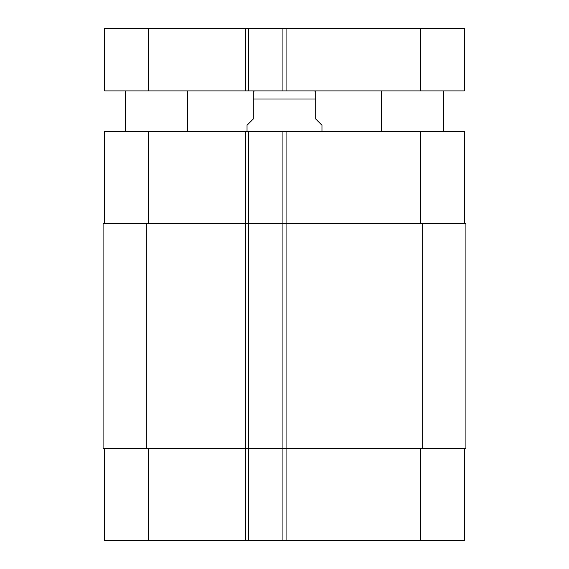 <?xml version="1.0" encoding="UTF-8"?>
<svg xmlns="http://www.w3.org/2000/svg" width="569" height="569" viewBox="0 0 569 569"><rect width="100%" height="100%" fill="white"/><g stroke="black" fill="none" stroke-linecap="round" stroke-linejoin="round"><path stroke-width="0.85" d="M187.699 90.898L187.699 131.496M443.749 90.898L443.749 131.496M148.36 28.45L104.639 28.45L104.639 90.898L464.361 90.898L464.361 28.45L148.36 28.45L148.36 90.898M282.935 90.898L282.935 28.45M248.589 90.898L248.589 28.45M104.639 90.898L104.639 28.45M321.969 131.496L321.969 125.251L315.724 119.006L315.724 91.118L315.724 99.02L253.276 99.02L253.276 119.006L247.031 125.251L247.031 131.496M253.276 99.02L253.276 91.118L253.276 99.02M104.639 540.55L104.639 448.436L104.639 540.55L104.639 448.436L104.639 540.55L464.361 540.55L464.361 448.436M104.639 131.496L104.639 223.61L104.639 131.496L104.639 223.61L104.639 131.496L464.361 131.496L464.361 223.61M248.589 540.55L248.589 223.61L103.081 223.61L103.081 448.436L465.919 448.436L465.919 223.61L248.589 223.61L248.589 131.496M282.935 540.55L282.935 131.496M420.64 90.898L420.64 28.45M286.065 90.898L286.065 28.45M245.467 90.898L245.467 28.45M148.36 223.61L148.36 131.496M245.467 540.55L245.467 131.496M286.065 540.55L286.065 131.496M420.64 223.61L420.64 131.496M148.36 448.436L148.36 540.55M420.64 448.436L420.64 540.55M422.205 223.61L422.205 448.436M146.795 223.61L146.795 448.436M125.251 90.898L125.251 131.496M381.301 90.898L381.301 131.496M315.724 91.118L313.853 90.898M253.276 91.118L255.147 90.898"/></g></svg>
